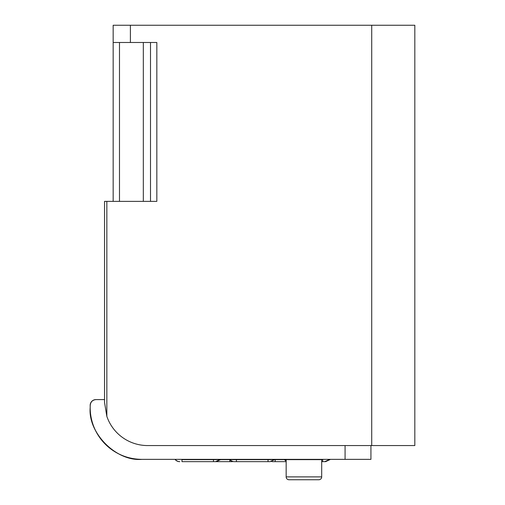 <?xml version="1.0" encoding="UTF-8"?>
<svg xmlns="http://www.w3.org/2000/svg" width="505" height="505" viewBox="0 0 505 505"><rect width="100%" height="100%" fill="white"/><g stroke="black" fill="none" stroke-linecap="round" stroke-linejoin="round"><path stroke-width="0.76" d="M271.57 461.494A5.744 5.744 0 0 0 272.896 461.652L286.158 461.652M284.82 459.638A5.744 5.744 0 0 0 286.158 460.787M175.254 459.638A5.744 5.744 0 0 0 179.622 461.652L179.818 461.652A5.744 5.744 0 0 1 175.45 459.638M230.015 459.638A5.744 5.744 0 0 0 234.377 461.652L234.206 461.652A5.744 5.744 0 0 1 229.838 459.638L229.838 461.652L232.022 461.652L213.855 461.652M268.035 459.638L268.035 461.652L270.061 461.652L234.509 461.652M284.454 459.638A5.744 5.744 0 0 0 286.158 460.996M286.158 476.878L321.691 476.878A2.872 2.872 0 0 1 318.819 479.75L289.03 479.75A2.872 2.872 0 0 1 286.158 476.878L286.158 459.638M321.691 476.878L321.691 459.638M371.724 25.25L371.724 445.562L414.82 445.562L414.82 25.25L113.164 25.25L113.164 201.362M371.724 445.562L147.637 445.562A43.095 43.095 0 0 1 106.839 416.354L106.839 201.362L156.834 201.362L156.834 42.489L130.397 42.489L130.397 25.25M113.164 42.489L130.397 42.489M159.315 459.354L182.299 459.354M322.701 459.354L345.685 459.354M321.691 461.652L322.695 461.652L322.695 459.638L182.299 459.638M345.079 445.562L345.079 459.354L370.935 459.354L370.935 445.562M345.079 459.354L141.892 459.354A51.712 51.712 0 0 1 90.18 407.636L90.18 405.338A5.744 5.744 0 0 1 95.925 399.594C92.459 399.96 90.546 401.873 90.18 405.338L90.231 405.338C90.597 401.873 92.516 399.96 95.982 399.594L104.541 399.594M90.231 405.338L90.18 407.636C87.864 433.227 116.308 461.665 141.892 459.354L141.892 459.354C131.975 459.26 122.936 456.703 114.799 451.678C98.797 441.755 94.05 426.908 94.258 427.729C94.088 426.933 98.746 441.686 114.818 451.678L114.799 451.678C98.797 441.755 94.05 426.908 94.258 427.729C94.088 426.933 98.746 441.686 114.818 451.678C122.949 456.703 131.982 459.26 141.924 459.354C116.358 461.665 87.921 433.227 90.231 407.636M106.839 416.354L104.541 402.466L104.541 201.362L106.839 201.362M150.509 42.489L150.509 201.362M322.695 461.652L324.797 461.652L322.695 461.652M181.958 459.638L181.958 461.652L213.47 461.652L213.47 459.638M323.131 461.652L325.599 461.652L323.131 461.652M275.212 461.652L275.212 459.638M236.409 461.652L236.409 459.638M119.483 201.362L119.483 42.489M143.325 201.362L143.325 42.489M329.165 459.638L324.797 461.652M220.552 459.638L216.191 461.652M219.972 459.638L215.603 461.652M274.43 459.638L270.061 461.652M274.6 459.638L270.238 461.652M329.967 459.638L325.599 461.652M233.114 461.545L232.022 461.652"/></g></svg>
